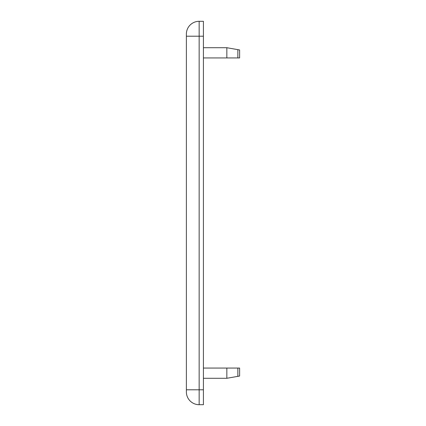 <?xml version="1.0" encoding="UTF-8"?>
<svg xmlns="http://www.w3.org/2000/svg" width="426" height="426" viewBox="0 0 426 426"><rect width="100%" height="100%" fill="white"/><g stroke="black" fill="none" stroke-linecap="round" stroke-linejoin="round"><path stroke-width="0.64" d="M186.375 34.08A12.78 12.78 0 0 1 199.155 21.3L203.415 21.3L203.415 404.7L199.155 404.7A12.78 12.78 0 0 1 186.375 391.92L186.375 34.08A12.78 12.78 0 0 1 199.155 21.3L199.155 389.79L203.415 389.79M226.845 378.288L226.845 368.064L239.625 368.064L239.625 376.036L226.845 378.288L203.415 378.288M226.845 368.064L203.415 368.064M226.845 47.712L239.625 49.964L239.625 57.936L226.845 57.936L226.845 47.712L203.415 47.712M226.845 57.936L203.415 57.936M203.415 36.21L186.375 36.21M186.375 389.79L199.155 389.79L199.155 404.7A12.78 12.78 0 0 1 186.375 391.92M237.862 57.936L237.862 49.656M237.862 376.344L237.862 368.064"/></g></svg>
